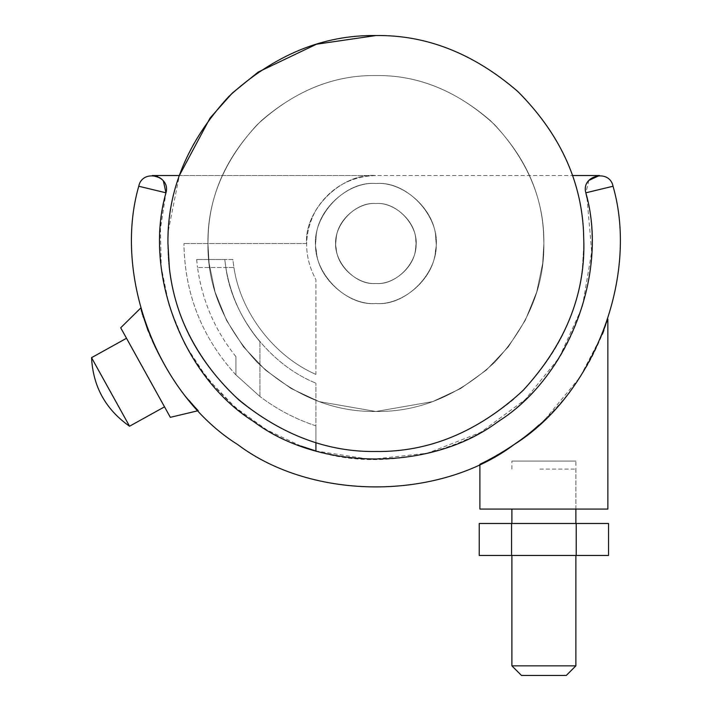 <?xml version="1.0" encoding="UTF-8"?>
<svg xmlns="http://www.w3.org/2000/svg" width="711" height="711" viewBox="0 0 711 711"><rect width="100%" height="100%" fill="white"/><g stroke="black" fill="none" stroke-linecap="round" stroke-linejoin="round"><path stroke-width="0.53" stroke-dasharray="3.56 2.67" d="M375.906 203.524C394.641 201.942 416.157 221.672 415.819 241.073L415.819 241.073C419.108 261.221 396.774 285.466 375.906 283.511C358.077 284.898 337.13 267.14 336.187 248.237C331.459 227.671 354.007 201.48 375.906 203.524C394.641 201.942 416.157 221.672 415.819 241.073C419.108 261.221 396.774 285.466 375.906 283.511C358.077 284.898 337.13 267.14 336.187 248.237C331.459 227.671 354.007 201.48 375.906 203.524C357.162 201.942 335.645 221.672 335.983 241.073L335.983 241.073C332.695 261.221 355.029 285.466 375.906 283.511C393.725 284.898 414.673 267.14 415.615 248.237C420.343 227.671 397.805 201.48 375.906 203.524C357.162 201.942 335.645 221.672 335.983 241.073C332.695 261.221 355.029 285.466 375.906 283.511C393.725 284.898 414.673 267.14 415.615 248.237C420.343 227.671 397.805 201.48 375.906 203.524C358.077 202.137 337.13 219.895 336.187 238.798C331.459 259.364 354.007 285.555 375.906 283.511C394.641 285.093 416.157 265.363 415.819 245.962L415.819 245.962C419.108 225.814 396.774 201.569 375.906 203.524C358.077 202.137 337.13 219.895 336.187 238.798C331.459 259.364 354.007 285.555 375.906 283.511C394.641 285.093 416.157 265.363 415.819 245.962C419.108 225.814 396.774 201.569 375.906 203.524C358.077 202.137 337.13 219.895 336.187 238.798C331.459 259.364 354.007 285.555 375.906 283.511C394.641 285.093 416.157 265.363 415.819 245.962L415.819 245.962C419.108 225.814 396.774 201.569 375.906 203.524C358.077 202.137 337.13 219.895 336.187 238.798C331.459 259.364 354.007 285.555 375.906 283.511C394.641 285.093 416.157 265.363 415.819 245.962C419.108 225.814 396.774 201.569 375.906 203.524M316.333 250.601C309.241 219.743 343.058 180.461 375.906 183.527C404.017 181.163 436.278 210.758 435.781 239.856C440.713 270.082 407.216 306.441 375.906 303.508C349.172 305.597 317.746 278.952 316.333 250.601C309.241 219.743 343.058 180.461 375.906 183.527C404.017 181.163 436.278 210.758 435.781 239.856C440.713 270.082 407.216 306.441 375.906 303.508C349.172 305.597 317.746 278.952 316.333 250.601M375.906 75.544C416.664 74.957 454.827 89.986 490.403 120.621C523.687 153.958 541.409 191.508 543.56 233.261L543.879 243.518C544.448 286.391 528.051 325.976 494.678 362.29C458.364 395.671 418.77 412.069 375.906 411.491L319.159 401.617L291.146 388.535L265.434 370.058L243.526 346.915L226.542 320.377L215.078 291.999L209.105 263.346L207.932 243.518C207.354 200.644 223.752 161.059 257.124 124.745C293.439 91.364 333.032 74.966 375.906 75.544C416.664 74.957 454.827 89.986 490.403 120.621C523.687 153.958 541.409 191.508 543.56 233.261L543.879 243.518C544.448 286.391 528.051 325.976 494.678 362.29C458.364 395.671 418.77 412.069 375.906 411.491L319.159 401.617L291.146 388.535L265.434 370.058L243.526 346.915L226.542 320.377L215.078 291.999L209.105 263.346L207.932 243.518C207.354 200.644 223.752 161.059 257.124 124.745C293.439 91.364 333.032 74.966 375.906 75.544C335.139 74.957 296.976 89.986 261.399 120.621C228.115 153.958 210.403 191.508 208.243 233.261L207.932 243.518C207.354 286.391 223.752 325.976 257.124 362.29C293.439 395.671 333.032 412.069 375.906 411.491L432.644 401.617L460.657 388.535L486.368 370.058L508.276 346.915L525.26 320.377L536.725 291.999L542.697 263.346L543.879 243.518C544.448 200.644 528.051 161.059 494.678 124.745C458.364 91.364 418.77 74.966 375.906 75.544C335.139 74.957 296.976 89.986 261.399 120.621C228.115 153.958 210.403 191.508 208.243 233.261L207.932 243.518C207.354 286.391 223.752 325.976 257.124 362.29C293.439 395.671 333.032 412.069 375.906 411.491L432.644 401.617L460.657 388.535L486.368 370.058L508.276 346.915L525.26 320.377L536.725 291.999L542.697 263.346L543.879 243.518C544.448 200.644 528.051 161.059 494.678 124.745C458.364 91.364 418.77 74.966 375.906 75.544M169.387 268.065L167.938 243.518C167.218 190.441 187.526 141.418 228.844 96.465C273.806 55.138 322.821 34.839 375.906 35.55C325.434 34.83 278.179 53.432 234.132 91.355C192.93 132.637 170.996 179.128 168.32 230.817L167.938 243.518C167.218 296.594 187.526 345.617 228.844 390.57C273.806 431.897 322.821 452.196 375.906 451.485C424.014 452.196 469.598 435.096 512.675 400.186C553.522 362.219 576.772 318.181 582.416 268.065L583.873 243.518C584.584 190.441 564.276 141.418 522.958 96.465C477.996 55.138 428.982 34.839 375.906 35.55C428.982 34.839 477.996 55.138 522.958 96.465C564.276 141.418 584.584 190.441 583.873 243.518L582.416 268.065C576.772 318.181 553.522 362.219 512.675 400.186C469.598 435.096 424.014 452.196 375.906 451.485C428.982 452.196 477.996 431.897 522.958 390.57C564.276 345.617 584.584 296.594 583.873 243.518L583.482 230.817M435.47 250.601C442.562 219.743 408.745 180.461 375.906 183.527C347.786 181.163 315.524 210.758 316.022 239.856C311.089 270.082 344.586 306.441 375.906 303.508C402.63 305.597 434.057 278.952 435.47 250.601C442.562 219.743 408.745 180.461 375.906 183.527C347.786 181.163 315.524 210.758 316.022 239.856C311.089 270.082 344.586 306.441 375.906 303.508C402.63 305.597 434.057 278.952 435.47 250.601M152.367 175.528L375.906 175.528L179.359 175.528L168.32 230.817L167.938 243.518C167.218 296.594 187.526 345.617 228.844 390.57C273.806 431.897 322.821 452.196 375.906 451.485M539.907 469.082L575.874 469.082L539.907 469.082M511.884 523.474L575.874 523.474L511.884 523.474M566.276 675.45L521.483 675.45M575.874 665.852L545.826 665.852M543.595 665.852L511.884 665.852M575.874 555.469L511.884 555.469L575.874 555.469M608.536 523.474L479.232 523.474M608.536 555.469L479.232 555.469M511.556 555.469L511.556 523.474M576.212 555.469L576.212 523.474M129.544 426.227L91.541 357.669M164.517 406.843L143.275 368.511M143.346 317.248L146.119 325.469C152.812 346.621 171.92 380.589 186.478 397.262C201.915 415.117 201.844 415.037 186.273 397.005C174.435 382.758 163.583 365.178 153.709 344.257L148.084 330.793M141.258 310.298L140.84 308.823M140.796 308.663L142.156 313.382M122.408 330.864L120.701 327.789M142.564 314.742L142.938 315.951M194.956 407.145L194.21 406.319M193.508 405.537L192.965 404.923M189.01 400.329L186.273 397.005M170.338 417.33L126.514 338.276M607.869 509.076L479.889 509.076M602.368 334.232L579.936 377.257L545.239 419.135C518.719 446.019 479.418 464.825 479.889 464.212M538.858 425.08C556.926 408.629 571.795 390.837 583.473 371.711C595.791 353.065 606.687 323.674 607.861 319.088L603.879 330.366M575.874 469.082L575.874 509.076L511.884 509.076L575.874 509.076L575.874 461.083L511.884 461.083L575.874 461.083M196.645 259.515L197.534 267.514L196.645 259.515L224.774 259.515L196.645 259.515M225.831 267.514L224.774 259.515L225.831 267.514L224.774 259.515L225.831 267.514L197.534 267.514L233.937 267.514L232.817 259.515L224.774 259.515L232.817 259.515L233.937 267.514L225.831 267.514C232.337 316.368 270.136 364.885 315.915 383.149C270.136 364.885 232.337 316.368 225.831 267.514C230.444 295.349 241.802 320.092 259.924 341.724C241.802 320.092 230.444 295.349 225.831 267.514M315.915 374.404C274.348 356.531 240.416 312.289 233.937 267.514C240.416 312.289 274.348 356.531 315.915 374.404L315.915 279.61C303.606 256.493 303.588 233.368 315.835 210.234C329.717 188.033 349.741 176.47 375.906 175.528C342.009 172.56 304.272 209.576 306.583 243.518L183.936 243.518L306.583 243.518C304.272 209.576 342.009 172.56 375.906 175.528L572.444 175.528L375.906 175.528C349.741 176.47 329.717 188.033 315.835 210.234C303.588 233.368 303.606 256.493 315.915 279.61L315.915 374.404M235.928 356.638C214.989 330.437 202.191 300.726 197.534 267.514C202.191 300.726 214.989 330.437 235.928 356.638L235.928 374.893L235.928 356.638M259.924 341.724L259.924 396.489L235.928 374.893C201.977 337.672 184.647 293.883 183.936 243.518C184.647 293.883 201.977 337.672 235.928 374.893L259.924 396.489L235.928 374.893L259.924 396.489L259.924 341.724M300.886 446.037L267.105 430.075L235.217 407.376L207.177 378.323L184.762 344.053L169.271 306.334L161.246 267.238L160.437 228.826L165.974 192.814C170.96 175.448 142.253 168.516 138.761 186.238C112.756 276.428 158.046 394.747 237.625 444.508C312.556 501.033 439.247 501.033 514.177 444.508C593.756 394.747 639.047 276.428 613.042 186.238C609.549 168.516 580.843 175.448 585.828 192.814C604.91 262.821 579.047 350.985 525.18 399.591C474.228 451.245 384.998 473.162 315.915 450.987L315.915 425.871C295.625 419.17 276.961 409.376 259.924 396.489C276.961 409.376 295.625 419.17 315.915 425.871L315.915 450.987C264.208 436.723 221.948 403.715 189.144 351.981C160.464 297.847 152.741 244.788 165.974 192.814L163.361 180.87L159.984 177.786M157.824 176.639L161.237 178.692M587.002 197.942L591.703 251.898L582.327 306.992L559.175 357.757L525.18 399.591L480.672 432.368L427.409 453.254L370.538 459.413L315.915 450.987L315.915 383.149L315.915 442.642M588.912 180.301L585.828 192.814C608.847 272.651 568.756 377.39 498.304 421.445C431.977 471.482 319.826 471.482 253.498 421.445C183.047 377.39 142.955 272.651 165.974 192.814L138.761 186.238M613.042 186.238L585.828 192.814L588.788 180.443M511.884 469.082L511.884 461.083"/><path stroke-width="1.07" d="M169.387 268.065L167.938 243.518C167.218 190.441 187.526 141.418 228.844 96.465C273.806 55.138 322.821 34.839 375.906 35.55C426.369 34.83 473.624 53.432 517.67 91.355C558.873 132.637 580.807 179.128 583.482 230.817L583.873 243.518C584.584 296.594 564.276 345.617 522.958 390.57C477.996 431.897 428.982 452.196 375.906 451.485C327.789 452.196 282.205 435.096 239.127 400.186C198.28 362.219 175.03 318.181 169.387 268.065C175.03 318.181 198.28 362.219 239.127 400.186C282.205 435.096 327.789 452.196 375.906 451.485M159.984 177.786L152.367 175.528L179.359 175.528L210.038 118.062L232.266 93.114L258.164 72.087L316.519 44.206L375.906 35.55C426.369 34.83 473.624 53.432 517.67 91.355C558.873 132.637 580.807 179.128 583.482 230.817M540.102 665.852L575.874 665.852L566.276 675.45L521.483 675.45L511.884 665.852L540.102 665.852M545.826 665.852L543.879 665.852M576.212 523.474L608.536 523.474L608.536 555.469L576.212 555.469L576.212 523.474L479.232 523.474L479.232 555.469L576.212 555.469M511.556 555.469L511.556 523.474M122.408 330.864L126.514 338.276L91.541 357.669L108.294 387.904L129.544 426.227L164.517 406.843L143.275 368.511M148.084 330.793L141.258 310.298M140.645 308.121L120.701 327.789L170.338 417.33L198.218 410.682L194.956 407.145M142.156 313.382L142.564 314.742M142.938 315.951L143.346 317.248M194.21 406.319L193.508 405.537M192.965 404.923L191.348 403.066M191.037 402.71L189.01 400.329M538.858 425.08C513.298 448.863 479.205 464.754 479.889 464.212L479.889 509.076L607.869 509.076L607.861 319.088M603.879 330.366L602.368 334.232M315.915 442.642L315.915 450.987L300.886 446.037M152.367 175.528L157.824 176.639M161.237 178.692L163.361 180.87L165.974 192.814C170.96 175.448 142.253 168.516 138.761 186.238C112.756 276.428 158.046 394.747 237.625 444.508C312.556 501.033 439.247 501.033 514.177 444.508C593.756 394.747 639.047 276.428 613.042 186.238L585.828 192.814C580.843 175.448 609.549 168.516 613.042 186.238M572.444 175.528L599.435 175.528L572.444 175.528M138.761 186.238L165.974 192.814C142.955 272.651 183.047 377.39 253.498 421.445C319.826 471.482 431.977 471.482 498.304 421.445C568.756 377.39 608.847 272.651 585.828 192.814L587.002 197.942M588.912 180.301L599.435 175.528L588.788 180.443M511.884 509.076L511.884 523.474M575.874 509.076L575.874 523.474M575.874 555.469L575.874 665.852M511.884 555.469L511.884 665.852M91.541 357.669C93.07 386.695 105.743 409.545 129.544 426.227"/></g></svg>

